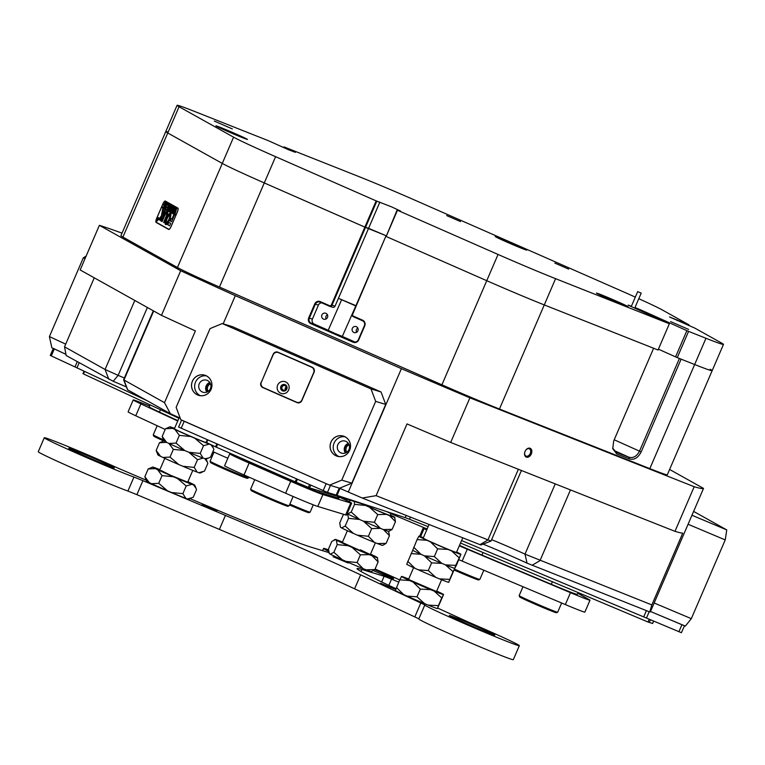 <?xml version="1.0" encoding="UTF-8"?>
<svg xmlns="http://www.w3.org/2000/svg" width="765" height="765" viewBox="0 0 765 765"><rect width="100%" height="100%" fill="white"/><g stroke="black" fill="none" stroke-linecap="round" stroke-linejoin="round"><path stroke-width="1.15" d="M460.511 221.582L446.664 215.558L460.511 221.582M568.672 269.117L554.826 263.093L568.672 269.117M232.359 128.922L214.296 121.061L232.359 128.922M526.196 250.012A17.155 0.497 23.3 0 0 526.741 250.117A17.155 0.497 23.3 0 0 513.152 243.729A17.155 0.497 23.3 0 0 495.777 236.643A17.155 0.497 23.3 0 0 495.232 236.548A17.155 0.497 23.3 0 0 508.811 242.926A17.155 0.497 23.3 0 0 526.196 250.012M627.453 306.555A17.155 0.497 23.3 0 0 627.989 306.65A17.155 0.497 23.3 0 0 614.41 300.272A17.155 0.497 23.3 0 0 597.025 293.186A17.155 0.497 23.3 0 0 596.48 293.081A17.155 0.497 23.3 0 0 610.068 299.469A17.155 0.497 23.3 0 0 627.453 306.555M246.913 139.326A17.155 0.497 23.3 0 0 247.458 139.431A17.155 0.497 23.3 0 0 233.87 133.043A17.155 0.497 23.3 0 0 216.495 125.957A17.155 0.497 23.3 0 0 215.95 125.862A17.155 0.497 23.3 0 0 229.529 132.24A17.155 0.497 23.3 0 0 246.913 139.326M688.663 329.438L670.609 321.587L688.663 329.438M688.404 325.374L688.682 324.752L669.538 316.959L694.716 328.051L721.481 342.997A64.796 1.865 23.3 0 1 723.47 344.403A64.796 1.865 23.3 0 1 705.961 338.273L688.567 331.379L677.264 357.628L658.407 349.175M710.178 369.246A64.796 1.865 23.3 0 1 712.167 370.643L667.338 474.749A64.796 1.865 -156.7 0 1 665.282 474.377A64.796 1.865 -156.7 0 1 649.82 468.629L499.44 409.026A64.796 1.865 -156.7 0 1 441.912 384.805L486.75 280.688L386.162 236.49L486.75 280.688A64.796 1.865 23.3 0 0 544.278 304.919A64.796 1.865 -156.7 0 1 486.75 280.688L498.053 254.449A64.796 1.865 23.3 0 0 555.581 278.67L669.346 323.767L658.043 350.016L544.278 304.919L653.616 348.257L613.683 440.994L612.746 448.711L616.705 453.884L629.547 458.971C634.252 460.148 638.134 457.786 641.175 451.895L681.118 359.158L694.658 364.522A64.796 1.865 23.3 0 0 710.111 370.26A64.796 1.865 23.3 0 0 712.167 370.643A64.796 1.865 -156.7 0 1 694.658 364.522L677.264 357.628M498.053 254.449L397.465 210.241L386.162 236.49L397.102 210.059L400.516 211.064L391.46 206.808L376.82 201.147L365.517 227.396L264.288 182.931A64.796 1.865 -156.7 0 1 222.28 163.423L167.755 132.976A64.796 1.865 -156.7 0 1 165.766 131.57A64.796 1.865 23.3 0 0 167.755 132.976L222.28 163.423A64.796 1.865 23.3 0 0 264.288 182.931L364.867 227.129L376.17 200.889L275.591 156.682L219.45 287.038A64.796 1.865 -156.7 0 1 177.442 267.53L122.926 237.083A64.796 1.865 -156.7 0 1 120.927 235.687L165.766 131.57A64.796 1.865 23.3 0 1 167.822 131.953M669.346 323.767L628.161 305.178M636.69 309.041L636.987 308.343L634.96 307.587M631.383 306.258L628.208 305.082M636.987 308.343L641.778 310.361L641.424 311.164M675.572 356.901L686.874 330.652L641.778 310.361M686.874 330.652L688.567 331.379M688.682 324.752L688.777 325.527M638.794 298.694A64.796 1.865 23.3 0 1 662.289 309.94L689.055 324.886M635.313 297.116A64.796 1.865 23.3 0 0 620.281 290.432L415.376 200.392A64.796 1.865 23.3 0 0 357.857 176.16L284.035 146.909L283.71 147.683L284.035 146.909L295.367 152.35L288.816 149.854L268.41 140.712L194.587 111.451A64.796 1.865 23.3 0 0 177.069 105.331A64.796 1.865 23.3 0 0 179.067 106.737L122.926 237.083M177.442 267.53L233.583 137.174L179.067 106.737M233.583 137.174A64.796 1.865 23.3 0 0 275.591 156.682M376.17 200.889L376.82 201.147M331.341 304.996L335.041 306.191L368.577 228.324L386.057 235.687L365.517 227.396L331.981 305.264A1.903 1.846 106.9 0 1 329.533 306.268L320.239 302.185A3.815 3.691 -73.1 0 0 315.352 304.193L309.328 318.192A3.815 3.691 -73.1 0 0 311.202 323.184L353.449 341.745A3.815 3.691 -73.1 0 0 358.336 339.736L364.37 325.737A3.815 3.691 -73.1 0 0 362.495 320.745L353.201 316.662A1.903 1.846 106.9 0 1 352.263 314.176L385.799 236.309L352.636 314.358A1.339 1.291 -73.1 0 0 353.287 316.098L362.581 320.181A4.38 4.246 106.9 0 1 364.733 325.919L358.709 339.909A4.38 4.246 106.9 0 1 353.086 342.232L310.839 323.662A4.38 4.246 106.9 0 1 308.687 317.934L314.711 303.935A4.38 4.246 106.9 0 1 320.334 301.62L329.629 305.704A1.339 1.291 -73.1 0 0 331.341 304.996L364.867 227.129L368.577 228.324L379.88 202.084M348.639 443.786A5.766 5.585 -73.1 0 0 345.895 452.803M349.127 444.819A4.762 4.609 -73.1 0 0 346.88 452.22M210.059 382.892A5.766 5.585 -73.1 0 0 207.315 391.9M210.547 383.925A4.762 4.609 -73.1 0 0 208.3 391.317M491.618 539.65A28.592 0.822 -156.7 0 1 524.991 554.137L651.837 604.924L682.724 533.186A335.433 9.639 -156.7 0 1 674.969 531.34L694.19 486.722A335.433 9.639 23.3 0 0 703.523 488.405L650.393 611.761A335.433 9.639 -156.7 0 1 649.753 611.962L527.047 563.155A36.213 1.042 23.3 0 0 483.203 544.164M362.275 498.025L376.103 495.653L491.015 541.056L480.879 545.005L362.275 498.025A335.433 9.639 -156.7 0 1 348.285 492.029L339.593 488.204L329.552 485.153L341.764 480.114L375.672 401.376L370.996 388.916L222.271 323.557L210.059 328.596L176.141 407.334L180.827 419.794L329.552 485.153M153.316 310.8L123.605 379.784L164.504 402.658L195.4 330.92A335.433 9.639 -156.7 0 1 161.472 315.352L80.162 269.949L99.374 225.331A335.433 9.639 23.3 0 1 122.027 233.143M531.321 453.922A4.81 3.366 114.9 0 0 530.461 448.453A4.81 3.366 114.9 0 0 525.622 450.394A4.81 3.366 114.9 0 0 525.058 451.436A4.81 3.366 114.9 0 0 524.79 452.192A4.81 3.366 114.9 0 0 526.559 457.183A4.81 3.366 114.9 0 0 531.321 453.922M524.809 452.105A4.007 2.802 114.9 0 0 525.976 456.064A4.007 2.802 114.9 0 0 530.269 453.473A4.007 2.802 114.9 0 0 529.351 448.806A4.007 2.802 114.9 0 0 525.574 450.47M357.905 330.805A3.146 3.041 -73.1 0 0 356.031 326.569A3.146 3.041 -73.1 0 0 352.33 328.357A3.146 3.041 -73.1 0 0 354.205 332.584A3.146 3.041 -73.1 0 0 357.905 330.805M357.838 328.099A3.146 3.041 -73.1 0 0 356.547 332.316M327.487 317.437A3.146 3.041 -73.1 0 0 325.613 313.201A3.146 3.041 -73.1 0 0 321.902 314.989A3.146 3.041 -73.1 0 0 323.777 319.215A3.146 3.041 -73.1 0 0 327.487 317.437M327.41 314.731A3.146 3.041 -73.1 0 0 326.129 318.948M355.916 305.675L338.426 298.312L341.639 299.727L328.204 330.298L334.391 333.205L342.309 336.437L355.801 305.952M180.205 418.139A335.433 9.639 -156.7 0 1 170.385 413.702L127.592 389.796L123.605 379.784M126.474 386.966A36.213 1.042 23.3 0 0 113.191 381.286L66.163 355.505L64.537 346.841L105.073 369.476L118.145 375.357A28.592 0.822 -156.7 0 1 124.37 377.996M341.639 299.727L355.495 305.818M156.729 218.197L162.763 204.198A4.007 1.071 112.8 0 1 165.259 201.042A4.007 1.071 112.8 0 1 165.288 201.052L177.882 208.08A4.007 1.071 112.8 0 1 177.241 212.288L171.207 226.287A4.007 1.071 112.8 0 1 168.711 229.443A4.007 1.071 112.8 0 1 168.683 229.433L156.089 222.395A4.007 1.071 112.8 0 1 156.729 218.197L156.777 218.216A3.815 1.023 -67.2 0 0 156.165 222.223L168.759 229.251A3.815 1.023 -67.2 0 0 168.788 229.27A3.815 1.023 -67.2 0 0 171.169 226.258L175.835 215.414L161.444 207.372L156.777 218.226M342.309 336.437L355.065 342.041M335.041 306.191A1.903 1.846 106.9 0 1 332.794 307.272L329.734 306.344M321.683 302.816A3.815 3.691 -73.1 0 0 318.412 305.13L312.388 319.12A3.815 3.691 -73.1 0 0 314.262 324.111L328.453 330.346M94.258 277.819L64.537 346.841M651.837 604.924L649.753 611.962M164.504 402.658L170.385 413.702M161.472 315.352L180.693 270.733A335.433 9.639 23.3 0 0 235.304 295.673L223.179 323.834M348.285 492.029L401.405 368.673A335.433 9.639 23.3 0 0 469.892 397.829L450.681 442.447A335.433 9.639 -156.7 0 1 406.999 423.915L376.103 495.653M669.614 469.471L703.523 488.405M401.405 368.673L235.304 295.673M674.969 531.34L450.681 442.447M441.912 384.805L219.45 287.038M180.693 270.733L99.374 225.331M694.19 486.722L469.892 397.829M612.622 448.013L615.949 452.058L629.012 457.241C633.324 458.34 636.815 456.313 639.492 451.159L679.406 358.479M168.989 229.443L157.274 222.902A4.007 1.071 112.8 0 1 157.15 222.778M491.015 541.056L521.414 470.475M629.547 458.971L629.012 457.241L613.855 450.422M616.705 453.884L615.729 451.952M638.574 292.01L641.204 293.091L638.574 292.01M157.179 219.096L156.921 220.903L157.992 219.555L158.25 217.748L157.179 219.096M158.03 219.574A1.903 0.516 -67.2 0 0 158.326 217.566A1.903 0.516 -67.2 0 0 157.131 219.077A1.903 0.516 -67.2 0 0 156.844 221.085A1.903 0.516 -67.2 0 0 158.03 219.574M162.61 209.218L161.425 215.864L158.594 219.345L159.206 220.014L163.28 215.233L165.326 210.671L164.695 210.318L162.601 214.43L163.433 209.706L162.61 209.218M162.926 209.065L161.587 215.94L158.766 219.421L159.254 220.024M166.627 218.082A6.197 1.664 -67.2 0 0 165.517 224.489L166.588 222.041A3.529 0.947 112.8 0 1 167.258 218.436A3.529 0.947 112.8 0 1 169.352 215.625L170.404 213.158A6.197 1.664 -67.2 0 0 166.627 218.082M170.423 213.225A6.197 1.664 -67.2 0 0 166.799 218.149A6.197 1.664 -67.2 0 0 165.603 224.441M167.946 208.472L169.897 204.81L168.692 209.199L169.82 204.972L167.946 208.472M167.066 207.592L167.908 206.55L168.214 203.939L168.147 206.397L168.874 204.303L169.304 204.551L167.573 208.568L168.118 206.474L167.162 207.64M168.023 203.758L167.736 204.437L168.023 203.758M166.407 206.856L166.024 207.707L165.173 207.229L167.124 203.327L167.554 203.567L165.747 207.344L166.407 206.856M165.183 206.579L165.919 205.173L164.532 206.942L164.924 204.628L166.33 202.821L165.929 205.183L166.474 203.586L166.254 202.983L165.125 204.647L165.02 206.512L166.426 203.05M165.106 206.627L164.571 206.961M176.266 214.554L161.826 206.502L162.763 204.198M176.218 214.535L177.193 212.259A3.815 1.023 -67.2 0 0 177.805 208.262L165.211 201.224A3.815 1.023 -67.2 0 0 165.183 201.214A3.815 1.023 -67.2 0 0 162.802 204.226M163.672 205.039L165.297 202.314L165.728 202.553L163.997 206.579L163.672 205.039L164.638 204.207M169.887 209.199L170.624 207.793L169.237 209.572L169.62 207.248L171.025 205.441L170.633 207.803L171.121 205.68M169.801 209.247L169.237 209.572M170.327 208.998L170.461 209.973L171.178 207.325L171.274 208.08L171.972 206.043L172.412 206.282L170.672 210.308L169.926 209.887L170.327 208.998M172.632 206.34L172.345 207.009L172.632 206.34M171.427 210.585L173.273 206.693L172.498 209.237L173.779 206.98L172.479 211.312L173.311 207.889L172.02 211.054L172.833 207.669L171.427 210.585M172.173 210.997L172.546 210.27M171.695 210.738L172.096 209.954M172.88 211.398L174.726 207.506L173.951 210.04L175.233 207.784L173.932 212.125L174.764 208.702L173.473 211.867L174.286 208.482L172.88 211.398M173.617 211.809L174.162 211.15M173.148 211.542L173.712 210.834M174.324 212.211L176.18 208.319L175.405 210.853L176.619 208.558L175.386 212.938L176.208 209.514L174.917 212.68L175.73 209.285L174.324 212.211M175.395 212.919L175.443 211.886M174.927 212.66L175.166 211.647M168.711 222.28L167.65 224.728L169.534 225.78L170.758 223.428L168.711 222.28M171.991 218.905L170.949 218.589L170.05 220.856L171.656 221.496L174.181 215.625L173.559 215.271L171.991 218.905L173.559 215.271M166.426 213.846A2.859 0.765 112.8 0 1 165.957 216.839L163.605 222.472L164.274 222.577L166.588 217.193A5.527 1.482 -67.2 0 0 167.478 211.398L166.598 213.913A2.859 0.765 112.8 0 1 166.129 216.916L164.121 222.758M166.818 222.166L165.776 224.633A6.197 1.664 -67.2 0 0 169.553 219.708A6.197 1.664 -67.2 0 0 170.652 213.301L169.581 215.759A3.529 0.947 112.8 0 1 168.922 219.364A3.529 0.947 112.8 0 1 166.818 222.166L165.929 224.642M160.841 220.932L162.237 217.843L161.75 217.308L160.354 220.397L160.841 220.932M164.504 216.026A2.859 0.765 112.8 0 1 166.177 213.751L167.219 211.283A5.527 1.482 -67.2 0 0 163.873 215.673L161.511 221.305L162.18 221.41L164.504 216.026M157.638 218.752L157.657 219.402L158.183 218.57L157.361 220.492L157.733 218.79M178.006 208.214L166.397 201.731A3.815 1.023 -67.2 0 0 166.368 201.711A3.815 1.023 -67.2 0 0 166.34 201.702M161.989 206.588L161.444 207.372M167.239 211.35A5.527 1.482 -67.2 0 0 164.035 215.749L162.065 221.592M161.893 217.394L160.87 220.922M170.748 213.425L169.754 215.826A3.529 0.947 112.8 0 1 169.094 219.431A3.529 0.947 112.8 0 1 166.99 222.242M167.592 211.494L166.598 213.913M171.236 218.484L170.213 220.932L171.542 221.668M164.982 210.212L162.601 214.43M168.845 222.357L167.822 224.805L169.581 225.79M157.179 220.397L157.494 219.392M157.361 220.32L157.695 219.517L157.169 219.804M157.619 219.479L157.198 220.301M161.616 207.449L175.893 215.414M165.125 203.117L165.316 202.62M164.006 206.56L163.844 205.116L163.806 206.187L164.609 204.398L163.863 205.106M164.8 205.46L164.924 204.628M165.097 204.695L165.393 204.054M166.024 207.688L165.173 207.229M166.952 204.14L167.143 203.643M168.099 206.493L168.166 204.838M168.329 204.915L168.166 204.054M167.487 208.281L167.764 207.755M168.673 208.826L168.721 208.31M169.505 208.08L169.62 207.248M169.792 207.325L170.088 206.684M169.266 208.874L169.715 209.132L170.452 207.717L170.958 205.613L169.266 208.874M169.849 209.189L169.323 209.409M170.681 210.289L169.926 209.887M286.636 388.964A2.907 2.811 -73.1 0 0 285.211 385.168A2.907 2.811 -73.1 0 0 281.482 386.707A2.907 2.811 -73.1 0 0 282.907 390.504A2.907 2.811 -73.1 0 0 286.636 388.964M286.292 388.802A2.381 2.305 -73.1 0 0 284.876 385.598A2.381 2.305 -73.1 0 0 282.075 386.947A2.381 2.305 -73.1 0 0 283.49 390.15A2.381 2.305 -73.1 0 0 286.292 388.802M286.292 386.861A2.381 2.305 -73.1 0 0 285.374 389.892M349.643 450.279A10.528 10.194 -73.1 0 0 344.47 436.509A10.528 10.194 -73.1 0 0 330.968 442.074A10.528 10.194 -73.1 0 0 336.141 455.844A10.528 10.194 -73.1 0 0 349.643 450.279M349.615 450.269A10.481 10.146 -73.1 0 0 343.37 436.155A10.481 10.146 -73.1 0 0 331.016 442.094A10.481 10.146 -73.1 0 0 337.269 456.208A10.481 10.146 -73.1 0 0 349.615 450.269M344.872 436.748A10.481 10.146 -73.1 0 0 338.847 456.552M348.983 449.571A6.292 6.091 -73.1 0 0 345.235 441.109A6.292 6.091 -73.1 0 0 337.834 444.675A6.292 6.091 -73.1 0 0 341.582 453.138A6.292 6.091 -73.1 0 0 348.983 449.571M348.343 443.346A6.292 6.091 -73.1 0 0 345.407 453.014M211.064 389.385A10.528 10.194 -73.1 0 0 205.881 375.615A10.528 10.194 -73.1 0 0 192.388 381.18A10.528 10.194 -73.1 0 0 197.561 394.95A10.528 10.194 -73.1 0 0 211.064 389.385A10.481 10.146 -73.1 0 0 204.781 375.252A10.481 10.146 -73.1 0 0 192.436 381.2A10.481 10.146 -73.1 0 0 198.68 395.314A10.481 10.146 -73.1 0 0 211.025 389.366M206.292 375.854A10.481 10.146 -73.1 0 0 200.267 395.658M210.404 388.677A6.292 6.091 -73.1 0 0 206.655 380.205A6.292 6.091 -73.1 0 0 199.244 383.772A6.292 6.091 -73.1 0 0 202.993 392.244A6.292 6.091 -73.1 0 0 210.404 388.677M209.763 382.443A6.292 6.091 -73.1 0 0 206.827 392.11M341.764 480.114L351.814 483.174L385.723 404.436L375.672 401.376M370.996 388.916L381.037 391.967L232.311 326.617L222.271 323.557M260.961 382.596A3.815 3.691 -73.1 0 0 262.835 387.578L296.973 402.581A3.815 3.691 -73.1 0 0 301.859 400.573L314.071 372.22A3.815 3.691 -73.1 0 0 312.197 367.238L278.058 352.235A3.815 3.691 -73.1 0 0 273.172 354.252L261.171 382.663M381.037 391.967L385.723 404.436M351.814 483.174L339.593 488.204A57.174 1.645 -156.7 0 0 339.22 488.089L330.461 485.431L327.449 492.431L336.198 495.089L339.22 488.089M262.997 387.415A3.815 3.691 -73.1 0 0 263.753 387.855L297.834 402.839M278.106 352.263A3.815 3.691 -73.1 0 0 276.71 352.311M53.301 348.4L65.924 354.319L51.848 347.779L49.409 336.571L83.318 257.834L86.149 256.055M85.039 258.627L83.318 257.834M49.409 336.571L65.704 344.135M691.962 515.256L726.75 529.906L725.23 539.918L691.321 618.656L685.306 626.143L650.508 611.493L684.398 625.703M725.23 539.918L688.079 524.264M654.171 603.002L691.321 618.656M693.616 511.412L726.75 529.906M684.493 625.799L681.385 632.703L646.463 618.053A57.174 1.645 23.3 0 0 643.7 616.896L461.582 540.559M410.423 517.102L409.495 519.253L428.151 526.645M409.495 519.253A19.058 0.545 23.3 0 0 405.221 517.656L337.03 495.357A57.174 1.645 23.3 0 0 336.198 495.089M327.449 492.431L178.608 427.052L181.582 420.128M147.09 400.688L76.969 367.85A57.174 1.645 23.3 0 0 74.989 366.923L77.246 361.692M54.315 348.926L51.303 355.926L74.989 366.923M51.303 355.926L50.28 355.4L53.282 348.438M181.621 420.052L326.167 483.662L323.155 490.661M84.58 371.407L83.49 373.942L178.924 418.264M310.753 485.22L309.605 487.898L375.653 507.979M309.605 487.898L295.214 481.854L296.466 478.938M217.604 444.283L216.352 447.2L295.214 481.854M216.352 447.2L206.177 442.438M395.734 514.549L395.295 515.572L386.516 511.536M652.545 623.475L647.993 622.002L649.198 619.21M395.295 515.572L427.138 528.988M460.511 543.045L647.993 622.002M578.091 592.569L577.326 594.348A38.116 1.1 -156.7 0 1 551.316 584.288L481.95 555.074A38.116 1.1 -156.7 0 1 459.516 545.369M427.071 529.151A28.592 0.822 23.3 0 0 423.217 527.946A28.592 0.822 23.3 0 0 424.097 528.567L420.597 536.686M426.698 530.021L424.097 528.567M459.325 545.808A28.592 0.822 23.3 0 0 467.281 549.203L462.156 561.099A28.592 0.822 -156.7 0 1 458.847 559.703M570.48 592.665A28.592 0.822 23.3 0 0 589.997 600.209L584.871 612.105A28.592 0.822 -156.7 0 1 565.354 604.57L570.48 592.665L467.281 549.203M589.997 600.209A28.592 0.822 23.3 0 0 589.117 599.588L578.053 593.41A28.592 0.822 23.3 0 0 577.795 593.267M565.354 604.57L462.156 561.099M339.459 496.973L338.952 498.139A38.116 1.1 -156.7 0 1 337.748 497.919L319.024 492.23A38.116 1.1 -156.7 0 1 276.098 474.596L268.324 471.183A38.116 1.1 -156.7 0 1 242.448 458.876L242.524 458.704M350.762 503.016A28.592 0.822 23.3 0 0 351.661 503.188L346.535 515.084A28.592 0.822 -156.7 0 1 345.637 514.922L350.762 503.016L322.916 494.553L317.791 506.449A28.592 0.822 -156.7 0 1 285.594 493.224L244.016 474.96A28.592 0.822 -156.7 0 1 224.604 465.732L229.73 453.836A28.592 0.822 23.3 0 0 249.141 463.055L244.016 474.96M351.661 503.188A28.592 0.822 23.3 0 0 339.383 497.135M229.73 453.836A28.592 0.822 23.3 0 1 230.638 453.999L234.511 455.175M285.594 493.224L290.719 481.328L249.141 463.055M290.719 481.328A28.592 0.822 23.3 0 0 322.916 494.553M345.637 514.922L317.791 506.449M177.891 420.654L159.436 412.077A38.116 1.1 -156.7 0 1 149.232 406.837L150.083 404.867M177.748 421.008L140.884 403.882L135.759 415.778A28.592 0.822 -156.7 0 1 128.109 411.847L133.225 399.952A28.592 0.822 23.3 0 0 140.884 403.882M133.225 399.952A28.592 0.822 23.3 0 1 140.951 402.648L149.567 406.062M227.836 458.235A28.592 0.822 -156.7 0 1 212.899 451.599M165.202 429.452L135.759 415.778M288.635 389.968A6.197 5.996 -73.1 0 0 285.594 381.869A6.197 5.996 -73.1 0 0 277.657 385.149A6.197 5.996 -73.1 0 0 280.698 393.248A6.197 5.996 -73.1 0 0 288.635 389.968M286.789 389.069A3.337 3.232 -73.1 0 0 284.8 384.575A3.337 3.232 -73.1 0 0 280.87 386.468A3.337 3.232 -73.1 0 0 282.859 390.953A3.337 3.232 -73.1 0 0 286.789 389.069M284.915 384.613A3.337 3.232 -73.1 0 0 281.099 386.535A3.337 3.232 -73.1 0 0 282.974 390.992M301.917 399.971L313.669 372.67A4.188 4.064 -73.1 0 0 311.613 367.19L278.489 352.636A4.188 4.064 -73.1 0 0 273.115 354.845L261.362 382.146A4.188 4.064 -73.1 0 0 263.418 387.626L296.543 402.189A4.188 4.064 -73.1 0 0 301.917 399.971L302.099 400.028M311.613 367.19L278.489 352.636M299.239 402.792A4.188 4.064 106.9 0 1 297.891 402.629L296.983 402.352M278.049 352.474L278.967 352.751A4.188 4.064 106.9 0 1 279.407 352.914M248.577 477.838L247.325 478.335A20.014 0.574 -156.7 0 1 233.574 473A20.014 0.574 -156.7 0 1 213.272 463.992A20.014 0.574 -156.7 0 1 210.576 462.509L210.079 461.257A20.961 0.602 23.3 0 0 210.079 461.257A20.961 0.602 23.3 0 0 212.899 462.806A20.961 0.602 23.3 0 0 234.167 472.244A20.961 0.602 23.3 0 0 248.577 477.838A20.961 0.602 23.3 0 0 248.587 477.829L248.902 477.102M163.643 440.917A20.014 0.574 -156.7 0 1 158.47 438.555A20.014 0.574 -156.7 0 1 153.755 436.117L153.258 434.864A20.961 0.602 23.3 0 0 153.258 434.864A20.961 0.602 23.3 0 0 158.202 437.427A20.961 0.602 23.3 0 0 163.5 439.846M557.647 612.239L556.394 612.736A20.014 0.574 -156.7 0 1 541.859 607.066A20.014 0.574 -156.7 0 1 519.655 596.91L519.158 595.658A20.961 0.602 23.3 0 0 519.158 595.658A20.961 0.602 23.3 0 0 542.414 606.301A20.961 0.602 23.3 0 0 557.647 612.239A20.961 0.602 23.3 0 0 557.666 612.23L561.634 603.002M289.113 505.808L287.86 506.306A20.014 0.574 -156.7 0 1 286.971 506.095A20.014 0.574 -156.7 0 1 266.765 497.824A20.014 0.574 -156.7 0 1 251.111 490.48L250.614 489.237A20.961 0.602 23.3 0 0 250.614 489.237A20.961 0.602 23.3 0 0 267.014 496.925A20.961 0.602 23.3 0 0 288.185 505.589A20.961 0.602 23.3 0 0 289.113 505.808A20.961 0.602 23.3 0 0 289.122 505.799L293.129 496.504M454.611 569.208A20.961 0.602 23.3 0 0 461.066 572.019A20.961 0.602 23.3 0 0 479.827 579.459L478.574 579.956A20.014 0.574 -156.7 0 1 460.664 572.851A20.014 0.574 -156.7 0 1 454.305 570.088M479.827 579.459A20.961 0.602 23.3 0 0 479.837 579.449L483.815 570.221M289.849 504.106A20.961 0.602 23.3 0 0 307.779 511.479A20.961 0.602 23.3 0 0 310.102 512.196L308.859 512.693A20.014 0.574 -156.7 0 1 306.631 512.015A20.014 0.574 -156.7 0 1 289.486 504.957M310.102 512.196A20.961 0.602 23.3 0 0 310.121 512.187L313.287 504.823M439.454 578.866L449.715 579.392L453.033 571.694L445.479 564.876A22.979 0.66 23.3 0 0 454.745 568.357L448.711 582.347A22.979 0.66 23.3 0 1 439.454 578.866L435.849 577.384A22.979 0.66 23.3 0 1 427.052 573.654A22.979 0.66 23.3 0 1 418.388 569.848L414.926 568.29A22.979 0.66 23.3 0 1 406.722 564.235L412.756 550.236A22.979 0.66 23.3 0 0 420.951 554.29L424.412 555.849A22.979 0.66 23.3 0 0 433.076 559.655A22.979 0.66 23.3 0 0 441.874 563.384L431.613 562.868L424.412 555.849L434.329 556.566L437.637 548.868L430.446 541.859L426.985 540.291L417.068 539.583L418.924 536.16A22.979 0.66 23.3 0 1 423.38 537.719M455.749 565.392L454.745 568.357L456.59 564.933L460.913 554.281L455.749 565.392L445.479 564.876L441.874 563.384L434.329 556.566M460.913 554.281A22.979 0.66 23.3 0 0 456.638 552.043M418.78 536.236A22.979 0.66 23.3 0 0 426.985 540.291M430.446 541.859A22.979 0.66 23.3 0 0 447.908 549.394L437.637 548.868M459.057 557.695L451.513 550.877L447.908 549.394M451.513 550.877A22.979 0.66 23.3 0 0 460.769 554.357M413.76 547.281L420.951 554.29A22.979 0.66 23.3 0 1 412.756 550.236L417.068 539.583M173.339 449.38L168.931 443.461A22.979 0.66 23.3 0 0 184.748 450.528L173.339 449.38L170.021 457.078L162.897 457.46A22.979 0.66 23.3 0 0 170.002 460.702A22.979 0.66 23.3 0 0 178.723 464.518L182.787 466.258A22.979 0.66 23.3 0 0 197.121 472.091L198.862 472.713A22.979 0.66 23.3 0 0 200.067 473.019L202.39 472.091M162.897 457.46L160.573 456.351A22.979 0.66 23.3 0 1 157.877 454.85L156.165 450.432L159.483 442.734L163.892 440.822A22.979 0.66 23.3 0 0 166.598 442.352L159.483 442.734M212.268 445.316L213.846 449.399L210.528 457.097L208.501 458.063L204.886 458.713L203.155 458.092L197.504 459.708L188.812 452.258L184.748 450.528L188.812 452.258A22.979 0.66 23.3 0 0 203.155 458.092L204.886 458.713A22.979 0.66 23.3 0 0 206.11 458.981L207.411 462.251L204.886 458.713A22.979 0.66 23.3 0 0 206.091 459.019L208.415 458.092M165.125 441.118A22.979 0.66 23.3 0 0 163.92 440.812A22.979 0.66 23.3 0 0 166.598 442.352L168.931 443.461A22.979 0.66 23.3 0 0 176.036 446.703A22.979 0.66 23.3 0 0 184.748 450.528L176.055 443.078L179.364 435.381L174.956 429.471L172.632 428.352L165.508 428.735L169.945 426.813A22.979 0.66 23.3 0 0 172.632 428.352M198.862 472.713L204.504 471.097L207.822 463.399L207.411 462.251M182.787 466.258L194.195 467.405L197.504 459.708M194.195 467.405L197.121 472.091M170.021 457.078L178.723 464.518M156.165 450.432L160.573 456.351M389.452 515.572A22.979 0.66 23.3 0 0 393.822 517.188A22.979 0.66 23.3 0 0 394.74 517.36A22.979 0.66 23.3 0 0 394.568 517.197L395.476 521.663L389.452 515.572L386.468 514.376L377.728 514.587L369.438 507.185L365.536 505.464L354.539 504.365L354.272 501.477M377.728 514.587L374.41 522.285L363.413 521.185A22.979 0.66 23.3 0 0 380.435 528.376L371.694 528.586L363.413 521.185L359.512 519.464L348.505 518.364L347.597 513.908A22.979 0.66 23.3 0 0 359.512 519.464L351.221 512.062L354.539 504.365M374.41 522.285L380.435 528.376L383.418 529.562L392.158 529.361L388.697 531.388A22.979 0.66 23.3 0 1 383.418 529.562A22.979 0.66 23.3 0 0 387.788 531.178A22.979 0.66 23.3 0 0 388.716 531.359A22.979 0.66 23.3 0 0 388.543 531.197L389.452 535.663L383.418 529.562L380.435 528.376A22.979 0.66 23.3 0 1 363.413 521.185L359.512 519.464A22.979 0.66 23.3 0 1 347.597 513.908L351.221 512.062M369.438 507.185A22.979 0.66 23.3 0 0 386.468 514.376M390.427 515.075A22.979 0.66 23.3 0 1 393.659 516.671L394.568 517.197M361.663 503.724A22.979 0.66 23.3 0 0 365.536 505.464M392.158 529.361L395.476 521.663M348.926 501.601L350.322 500.281M372.115 555.811A22.979 0.66 23.3 0 0 376.485 557.427A22.979 0.66 23.3 0 0 377.413 557.599A22.979 0.66 23.3 0 0 377.241 557.446L378.149 561.902L372.115 555.811L369.132 554.625L360.392 554.826L352.101 547.434L348.209 545.713L337.202 544.613L336.294 540.147L335.376 539.621L331.761 541.467L328.443 549.165L329.352 553.621L330.27 554.147A22.979 0.66 23.3 0 0 342.175 559.712L346.076 561.424A22.979 0.66 23.3 0 0 363.107 568.625L366.091 569.81A22.979 0.66 23.3 0 0 371.369 571.637L374.831 569.6L378.149 561.902M360.411 549.844L370.317 554.568L364.57 552.473L342.309 542.5L347.387 530.709M352.101 547.434A22.979 0.66 23.3 0 0 369.132 554.625M370.509 554.109A22.979 0.66 23.3 0 1 376.323 556.92L377.241 557.446M335.376 539.621A22.979 0.66 23.3 0 1 335.223 539.43A22.979 0.66 23.3 0 1 340.502 541.257L342.5 542.05M336.294 540.147A22.979 0.66 23.3 0 0 348.209 545.713M346.076 561.424L357.083 562.533L360.392 554.826M357.083 562.533L363.107 568.625M366.091 569.81L374.831 569.6M330.27 554.147L333.884 552.311L337.202 544.613M333.884 552.311L342.175 559.712M418.388 569.848L428.295 570.566L431.613 562.868M453.033 571.694L454.745 568.357A22.979 0.66 23.3 0 1 445.479 564.876L441.874 563.384A22.979 0.66 23.3 0 1 424.412 555.849L420.951 554.29L411.044 553.583M449.715 579.392L448.711 582.347M428.295 570.566L435.849 577.384M407.726 561.281L414.926 568.29M162.037 475.62L157.628 469.71A22.979 0.66 23.3 0 0 173.445 476.767L162.037 475.62L158.718 483.317L151.594 483.709A22.979 0.66 23.3 0 0 158.699 486.951A22.979 0.66 23.3 0 0 167.42 490.767L171.484 492.507A22.979 0.66 23.3 0 0 185.819 498.331L187.559 498.952A22.979 0.66 23.3 0 0 188.764 499.258L191.087 498.34M192.79 470.399L187.702 482.189L170.566 475.275L161.023 470.504M151.594 483.709L149.271 482.591A22.979 0.66 23.3 0 1 146.574 481.089L144.862 476.681L148.171 468.983L152.618 467.061A22.979 0.66 23.3 0 0 155.295 468.591L148.171 468.983M187.559 498.952L193.201 497.336L196.519 489.638L196.108 488.5L193.583 484.953L191.852 484.341L186.201 485.957L177.509 478.507L173.445 476.767M193.583 484.953A22.979 0.66 23.3 0 0 194.807 485.23A22.979 0.66 23.3 0 0 192.111 483.729L189.777 482.61A22.979 0.66 23.3 0 0 187.903 481.74M159.895 469.681A22.979 0.66 23.3 0 0 155.553 467.989L153.822 467.367A22.979 0.66 23.3 0 0 152.618 467.061M157.628 469.71L155.295 468.591M177.509 478.507A22.979 0.66 23.3 0 0 191.852 484.341M171.484 492.507L182.892 493.655L186.201 485.957M182.892 493.655L185.819 498.331M158.718 483.317L167.42 490.767M144.862 476.681L149.271 482.591M163.901 440.85L162.19 436.442L166.598 442.352L168.931 443.461L176.055 443.078M200.22 453.406L188.812 452.258A22.979 0.66 23.3 0 0 203.155 458.092L200.22 453.406L203.538 445.708L194.836 438.259L190.772 436.528L179.364 435.381M213.435 448.252L210.92 444.714L209.18 444.092L203.538 445.708M174.563 428.381A22.979 0.66 23.3 0 0 172.89 427.74L171.15 427.119A22.979 0.66 23.3 0 0 169.945 426.813M174.956 429.471A22.979 0.66 23.3 0 0 190.772 436.528M194.836 438.259A22.979 0.66 23.3 0 0 209.18 444.092M162.19 436.442L165.508 428.735M420.31 589.107L416.992 596.815L407.085 596.098A22.979 0.66 23.3 0 0 415.749 599.903A22.979 0.66 23.3 0 0 424.546 603.633L428.151 605.115A22.979 0.66 23.3 0 0 437.408 608.596L443.576 594.52L441.73 597.943L434.176 591.115L430.571 589.633L420.31 589.107L413.11 582.098L409.648 580.539L399.741 579.822L401.596 576.408A22.979 0.66 23.3 0 1 408.711 579.019M441.596 579.736L436.509 591.536L408.52 579.459M407.085 596.098L403.624 594.539A22.979 0.66 23.3 0 1 395.419 590.484L399.741 579.822M443.576 594.52A22.979 0.66 23.3 0 0 436.71 591.077M401.453 576.485A22.979 0.66 23.3 0 0 409.648 580.539M413.11 582.098A22.979 0.66 23.3 0 0 430.571 589.633M434.176 591.115A22.979 0.66 23.3 0 0 443.442 594.596M428.151 605.115L438.412 605.641L441.73 597.943M438.412 605.641L437.408 608.596M416.992 596.815L424.546 603.633M396.423 587.52L403.624 594.539M344.059 514.443L343.064 515.218L339.746 522.916L340.482 527.219A22.979 0.66 23.3 0 0 340.655 527.372L341.572 527.907A22.979 0.66 23.3 0 0 353.478 533.463L357.379 535.184A22.979 0.66 23.3 0 0 374.41 542.375L377.394 543.561A22.979 0.66 23.3 0 0 382.672 545.388L386.134 543.36L389.452 535.663M357.379 535.184L368.386 536.284L371.694 528.586M368.386 536.284L374.41 542.375M377.394 543.561L386.134 543.36M341.572 527.907L345.187 526.062L348.505 518.364M345.187 526.062L353.478 533.463M207.43 443.069A18.102 0.516 -156.7 0 1 207.267 443.021A18.102 0.516 -156.7 0 1 189.108 435.648A18.102 0.516 -156.7 0 1 174.401 428.754L179.173 417.68M391.049 513.64L390.274 515.447A18.102 0.516 -156.7 0 1 372.335 508.295A18.102 0.516 -156.7 0 1 362.916 504.106M462.749 537.843L456.476 552.416A18.102 0.516 -156.7 0 1 441.271 546.44A18.102 0.516 -156.7 0 1 423.494 538.331A18.102 0.516 -156.7 0 1 423.217 538.101L429.069 524.503M380.635 583.274L395.591 589.499L380.635 583.274M202.075 504.804L217.031 511.03L202.075 504.804M333.119 556.738L348.075 562.973L333.119 556.738M107.664 464.479A24.776 0.708 -156.7 0 1 114.301 467.893A24.776 0.708 -156.7 0 1 100.1 462.49A24.776 0.708 -156.7 0 1 75.419 451.704A24.776 0.708 -156.7 0 1 68.783 448.29A24.776 0.708 -156.7 0 1 82.983 453.693A24.776 0.708 -156.7 0 1 107.664 464.479M488.204 631.708A24.776 0.708 -156.7 0 1 494.831 635.122A24.776 0.708 -156.7 0 1 480.64 629.719A24.776 0.708 -156.7 0 1 455.95 618.933A24.776 0.708 -156.7 0 1 449.323 615.519A24.776 0.708 -156.7 0 1 463.523 620.922A24.776 0.708 -156.7 0 1 488.204 631.708M374.726 569.696A24.776 0.708 -156.7 0 1 386.947 575.175A24.776 0.708 -156.7 0 1 393.583 578.579A24.776 0.708 -156.7 0 1 373.425 570.671M437.781 608.127L468.945 622.366A51.456 1.482 -156.7 0 1 505.569 638.593A51.456 1.482 -156.7 0 1 519.339 645.67L513.315 659.669A51.456 1.482 -156.7 0 1 483.824 648.452A51.456 1.482 -156.7 0 1 432.56 626.047A51.456 1.482 -156.7 0 1 418.79 618.962L424.814 604.962A51.456 1.482 -156.7 0 1 424.929 604.924L360.631 574.831L354.606 588.821A152.474 4.38 23.3 0 0 219.402 529.409L225.426 515.409A152.474 4.38 -156.7 0 1 360.631 574.831M519.339 645.67A51.456 1.482 -156.7 0 1 489.849 634.453A51.456 1.482 -156.7 0 1 438.584 612.048A51.456 1.482 -156.7 0 1 424.814 604.962M398.756 582.098A51.456 1.482 -156.7 0 1 391.517 579.134L388.84 585.359M133.952 477.054L142.921 480.659L136.887 494.659L127.927 491.053L133.952 477.054A51.456 1.482 -156.7 0 1 80.545 454.926A51.456 1.482 -156.7 0 1 44.274 437.743A51.456 1.482 -156.7 0 1 69.625 447.238A51.456 1.482 -156.7 0 1 117.992 468.142L146.211 480.2M127.927 491.053A51.456 1.482 -156.7 0 1 74.521 468.926A51.456 1.482 -156.7 0 1 38.25 451.733L44.274 437.743M190.16 498.704L211.943 507.884A152.474 4.38 -156.7 0 0 311.164 547.205L328.845 552.579M328.587 551.326A51.456 1.482 -156.7 0 1 323.557 548.428A51.456 1.482 -156.7 0 1 328.462 549.844M375.089 569.007A51.456 1.482 -156.7 0 1 399.693 579.927M381.678 581.955L384.135 576.255L361.864 569.485L361.003 571.484M418.857 618.808L354.606 588.821M142.921 480.659L225.426 515.409M136.887 494.659L219.402 529.409M395.983 588.706A152.474 4.38 -156.7 0 1 357.035 568.586A152.474 4.38 -156.7 0 1 361.864 569.485M384.135 576.255L391.517 579.134M649.82 468.629L705.961 338.273M555.581 278.67L499.44 409.026M677.092 320.554L677.341 319.971M555.247 483.891L524.991 554.137L527.047 563.155M518.374 469.27L487.927 539.966L479.971 544.67M153.689 311.001L123.959 380.023L127.717 389.873M108.831 379.325L105.073 369.476L134.803 300.463M147.377 307.482L118.145 375.357L113.191 381.286M570.461 489.916L540.014 560.611L532.058 565.316M614.199 439.779L641.175 451.895M157.274 222.902L156.089 222.395M314.262 324.111L311.202 323.184L310.839 323.662M354.262 341.993L353.086 342.232M312.388 319.12L308.687 317.934M318.412 305.13L314.711 303.935M353.287 316.098L353.201 316.662M362.581 320.181L362.495 320.745M320.334 301.62L320.239 302.185M329.629 305.704L329.533 306.268M263.753 387.855L262.835 387.578M297.786 402.83L296.973 402.581M649.189 611.732L646.463 618.053M678.909 631.718L681.921 624.718M184.212 421.286L181.19 428.276M79.158 362.763L76.969 367.85M643.7 616.896L646.396 610.633M340.023 488.395L337.03 495.357M405.221 517.656L406.186 515.428M308.362 487.401L309.538 484.675M297.375 479.33L296.122 482.246M215.567 446.846L216.82 443.939M207.793 439.971L206.627 442.696M652.535 623.504L653.587 621.056M650.432 619.727L649.236 622.5M393.602 514.826L393.975 513.975M483.04 552.531L481.95 555.074M551.316 584.288L552.406 581.744M337.748 497.919L338.302 496.619M319.588 490.929L319.024 492.23M276.098 474.596L276.509 473.64M268.735 470.217L268.324 471.183M160.468 409.686L159.436 412.077M212.842 446.76L213.263 445.775M414.85 616.81L420.884 602.81M177.069 105.331L165.766 131.57M712.167 370.643L723.47 344.403M641.204 293.091L634.721 308.152M637.704 291.589L631.24 306.583M84.054 371.168L82.974 373.674M206.11 442.428L207.267 439.741M653.645 621.084L652.602 623.513M419.603 536.341L423.217 527.946M214.009 452.115L210.079 461.238M157.179 425.732L153.249 434.845M522.992 586.726L519.158 595.639M254.726 479.665L250.614 489.218M394.74 517.36L394.96 517.886M377.413 557.599L377.623 558.134M335.223 539.43L334.257 539.813M194.807 485.23L196.108 488.5M388.725 531.379L388.926 531.885M164.781 458.34L159.694 470.131M375.395 542.768L370.317 554.568M413.588 567.678L408.51 579.468M322.591 550.676L323.557 548.428"/></g></svg>
